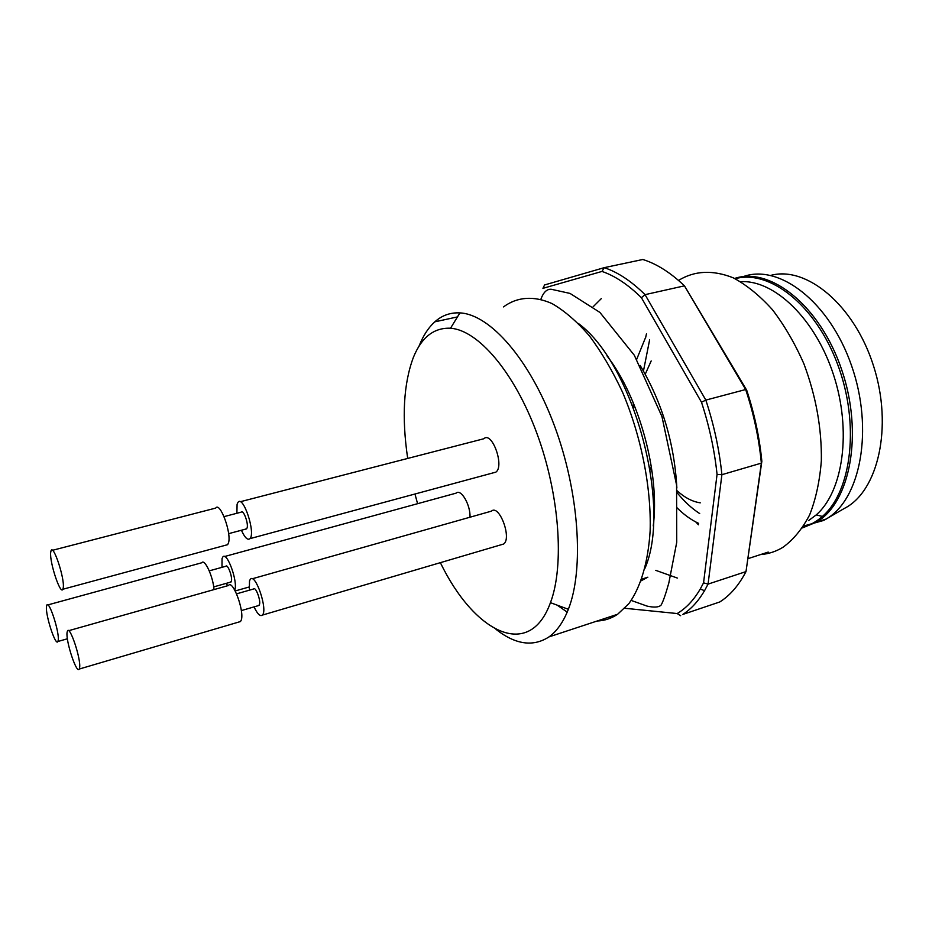 <?xml version="1.0" encoding="UTF-8"?>
<svg xmlns="http://www.w3.org/2000/svg" width="929" height="929" viewBox="0 0 929 929"><rect width="100%" height="100%" fill="white"/><g stroke="black" fill="none" stroke-linecap="round" stroke-linejoin="round"><path stroke-width="1.39" d="M700.269 502.833C692.372 501.672 684.603 497.596 676.951 490.628M645.26 374.19L651.183 360.928M645.341 338.051L636.516 359.767M633.218 402.64L633.706 408.388M649.661 467.008L652.158 472.211M676.73 507.501C683.767 514.585 691.071 519.88 698.631 523.364M827.24 518.37L844.217 508.5C878.033 491.58 893.199 427.05 873.574 366.038C854.297 304.886 806.442 265.613 770.791 275.39M803.69 526.011L823.744 520.414L826.171 519.032C860.509 499.547 874.015 429.523 851.545 365.631C829.434 301.577 778.908 263.43 743.177 276.656M808.555 520.612L816.208 514.91C843.23 491.464 851.928 430.626 833.452 374.596C815.174 318.461 774.112 279.594 740.61 281.684M655.758 570.348L677.346 578.059M601.284 298.627L593.12 306.779M624.787 608.274L677.183 613.546C686.032 608.321 693.731 600.146 700.269 589.009L703.555 582.843L708.061 584.109L745.999 571.602L761.85 461.307C759.527 437.466 754.476 413.765 746.707 390.226L684.452 285.842C670.494 272.58 656.617 263.79 642.822 259.493L604.233 267.657C617.704 272.116 631.314 281.115 645.051 294.656L705.831 400.097C713.983 424.832 719.336 449.694 721.903 474.684L708.061 584.109L704.542 590.705C698.318 601.214 691.083 609.122 682.815 614.429L719.754 601.969C730.055 595.501 738.799 585.375 745.999 571.602L761.362 463.13C758.993 438.442 753.767 413.904 745.673 389.53L684.452 285.842L645.051 294.656L641.405 297.698C628.143 284.622 614.998 275.867 601.98 271.431L542.931 288.35L544.58 284.959L604.233 267.657L601.98 271.431M746.707 390.226L745.673 389.53L705.831 400.097L701.488 402.234L641.405 297.698M761.85 461.307L761.362 463.13L721.903 474.684L717.06 474.394C714.517 450.217 709.326 426.167 701.488 402.234M703.555 582.843L717.06 474.394M677.183 613.546L680.69 615.73M676.869 488.015C674.396 443.342 662.156 402.489 640.162 365.457M645.028 568.2C672.039 505.562 633.45 363.808 578.419 323.501M503.506 306.907C516.954 296.908 533.641 295.422 552.047 303.586C564.518 310.785 576.944 321.515 589.323 335.787C601.388 351.928 612.432 370.659 622.442 391.992C641.242 436.224 651.415 487.667 650.137 530.831C648.187 562.254 640.65 587.337 628.887 603.618L617.657 614.243C611.294 618.493 604.465 620.746 597.15 621.002M567.213 612.13L557.226 605.174M496.051 629.386C515.49 644.633 533.141 647.141 549.004 636.888C556.889 631.267 563.334 622.07 568.362 609.285C584.26 569.129 579.197 491.975 554.323 425.459C529.518 358.849 489.85 314.292 459.913 312.899C450.368 312.399 441.995 315.384 434.795 321.84C428.548 327.496 423.427 335.288 419.409 345.228L418.991 346.262M440.381 562.66C473.999 632.335 529.275 661.181 550.456 602.666C564.577 565.331 559.548 494.367 536.788 433.077C514.085 371.705 477.947 330.109 450.53 328.227C433.924 327.542 421.545 337.273 413.37 357.421C403.546 383.747 401.653 417.423 407.692 458.438M414.961 494.019L417.585 503.692M240.17 501.765L483.858 438.743C491.952 430.835 504.714 466.068 495.889 472.129L492.974 472.907M252.142 578.813L491.371 511.171C499.221 503.762 512.193 538.448 503.599 544.034L501.149 544.754M224.528 556.541L456.104 493.148C460.923 488.317 470.666 505.028 469.993 517.209M234.747 590.078C238.207 581.96 226.908 550.827 222.797 557.017L222.043 558.608L221.985 567.34M226.409 583.319L227.547 585.769M230.241 582.228L231.344 581.333C232.784 577.373 227.686 563.52 225.817 566.272L209.269 570.859M214.007 589.59C213.217 576.828 204.635 558.19 201.744 562.777L47.89 604.907M58.248 640.081C59.456 631.662 48.819 599.379 46.798 605.209L46.462 606.753C45.416 615.416 55.763 646.886 57.912 641.486L58.248 640.081M254.058 606.881C257.403 614.011 260.178 616.751 262.361 615.103C268.167 610.098 255.37 572.287 250.296 579.336L249.506 580.857L249.344 590.194M258.25 605.662L259.423 604.767C261.095 600.715 255.603 586.071 253.524 588.998L236.593 593.84M238.846 622.035L240.506 621.536L241.238 620.154C244.699 611.421 232.714 579.057 228.476 585.502L68.607 630.71M79.615 667.707C81.171 659.16 69.733 624.88 67.434 631.035L67.062 632.521C65.704 641.347 76.805 674.721 79.255 669.043L79.615 667.707M241.412 530.238C244.815 537.717 247.66 540.515 249.959 538.646C255.893 533.083 243.189 494.692 237.987 502.334L237.092 504.226L236.883 513.272M245.72 529.089L247.091 528.009C248.705 523.526 243.282 509.011 241.192 512.146L224.063 516.629M225.677 545.218L227.651 544.673L228.476 542.942C231.797 533.246 219.976 501.184 215.691 508.093L52.454 550.316M63.288 587.546C64.635 577.943 53.336 543.988 51.06 550.676L50.665 552.534C49.516 562.393 60.478 595.443 62.893 589.241L63.288 587.546M802.47 527.893L816.37 522.179C850.232 502.844 863.622 433.46 841.628 369.568C819.993 305.525 770.211 266.426 734.572 278.456M802.83 527.347C809.879 525.349 816.405 521.703 822.409 516.431C851.8 491.348 859.964 423.589 837.61 364.296C815.511 304.851 769.293 269.085 735.153 278.735M646.468 333.848L645.632 337.587M695.833 521.993L698.434 524.792M760.549 554.578C768.457 553.986 775.924 551.559 782.95 547.297C793.424 539.703 802.331 528.88 809.67 514.817C815.848 499.07 819.75 481.071 821.341 460.819C821.828 428.548 816.022 396.23 803.91 363.843C794.969 343.509 784.482 325.464 772.44 309.717C759.817 295.712 746.765 285.087 733.295 277.841C712.833 269.724 694.578 270.583 678.518 280.43M606.904 355.749C639.245 397.333 660.043 473.732 653.238 525.965M699.688 513.563C691.745 508.43 684.185 501.439 676.997 492.567M643.46 370.996L649.626 339.793M826.02 519.079L823.744 520.414M816.208 514.91L822.409 516.431L816.37 522.179L826.171 519.032M748.054 558.643L768.225 552.081M682.815 614.429L719.754 601.969M700.269 589.009L704.542 590.705M641.765 579.15L647.85 577.199L641.173 580.776M631.232 600.448L647.072 606.103C654.213 607.671 658.882 607.334 661.1 605.081C663.027 601.806 665.617 594.421 668.845 582.901L676.742 542.246L676.579 485.031L661.947 416.54L634.31 355.238L599.89 312.411L570.046 293.425L551.257 289.267C546.867 288.942 543.407 292.287 540.864 299.277M549.004 636.888L617.657 614.243M434.795 321.84L457.451 316.917M550.456 602.666L568.362 609.285M450.53 328.227L459.913 312.899M249.03 587.023L235.223 590.96M231.007 582.018L213.705 586.896M67.399 638.78L57.912 641.486M503.599 544.034L262.361 615.103M259.063 605.429L241.331 610.597M240.506 621.536L79.255 669.043M495.889 472.129L249.959 538.646M246.684 528.833L228.615 533.664M227.651 544.673L62.893 589.241"/></g></svg>
